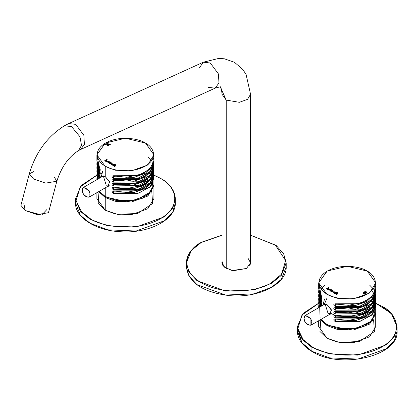 <?xml version="1.0" encoding="UTF-8"?>
<svg xmlns="http://www.w3.org/2000/svg" width="418" height="418" viewBox="0 0 418 418"><rect width="100%" height="100%" fill="white"/><g stroke="black" fill="none" stroke-linecap="round" stroke-linejoin="round"><path stroke-width="0.63" d="M375.698 313.411L375.714 313.939L369.653 324.086L353.299 330.016L337.091 329.332L327.038 325.575L320.481 319.686L327.038 325.575L337.091 329.332L353.299 330.016L369.653 324.086L375.714 313.939L375.714 326.625L369.653 336.772L353.299 342.708L337.091 342.018L327.038 338.266L319.942 331.464L320.752 320.47M318.683 320.721L318.683 326.625L327.038 338.266L339.52 342.478L359.6 341.449L374.418 331.537L373.645 320.47M320.977 319.399L327.341 325.052L348.513 329.786L363.618 326.745L373.666 319.012L363.618 326.745L348.513 329.786L327.341 325.052L320.977 319.399M374.251 309.226L374.831 310.684M96.892 192.672L96.892 198.576L105.247 210.217L105.247 197.526L98.69 191.637L105.247 197.526L105.247 210.217L115.3 213.969L131.508 214.659L147.862 208.723L153.923 198.576L153.923 185.885L147.862 196.037L131.508 201.967L115.3 201.283L105.247 197.526L115.3 201.283L131.508 201.967L147.862 196.037L153.923 185.885L153.908 185.357M105.55 197.003L126.722 201.737L141.827 198.691L151.875 190.963L141.827 198.691L126.722 201.737L105.55 197.003L99.186 191.35L105.55 197.003L105.247 197.526L105.55 197.003M151.854 192.416L152.627 203.488L137.809 213.399L117.73 214.429L105.247 210.217L98.152 203.414L98.962 192.416M311.917 351.303L329.509 357.871L357.871 359.078L386.493 348.69L394.582 339.97L397.1 330.931L394.582 339.97L386.493 348.69L357.871 359.078L329.509 357.871L311.917 351.303L311.917 347.348L302.172 339.39L297.297 326.975L302.172 339.39L311.917 347.348L311.917 351.303L302.172 343.35L297.297 330.931L302.172 343.35L311.917 351.303M382.486 306.603L392.23 314.561L397.1 326.975L394.582 336.015L386.493 344.735L357.871 355.117L329.509 353.915L311.917 347.348L329.509 353.915L357.871 355.117L386.493 344.735L394.582 336.015L397.1 326.975L391.405 313.505L375.714 303.17M312.068 351.392L301.843 342.692L297.893 328.956M375.683 303.269L382.183 306.431C393.819 311.525 407.597 331.599 382.183 346.82C355.812 361.497 321.045 353.539 312.215 346.82L311.917 347.348L312.215 346.82L303.175 339.656L297.856 328.673L302 315.01L318.715 303.269L302 315.01L297.856 328.673L303.175 339.656L312.215 346.82C321.045 353.539 355.812 361.497 382.183 346.82C407.597 331.599 393.819 311.525 382.183 306.431L375.704 303.28M320.684 302.512L319.791 302.846M153.923 175.121L160.606 178.355C170.183 184.035 175.085 190.89 175.309 198.926L172.791 207.965L164.697 216.686L136.08 227.068L107.719 225.861L90.126 219.298L107.719 225.861L136.08 227.068L164.697 216.686L172.791 207.965L175.309 198.926L175.309 202.882C176.093 219.607 148.63 233.84 120.421 231.729C95.712 230.595 75.005 217.464 75.506 202.882L80.381 215.296L90.126 223.254L107.719 229.822L136.08 231.023L164.697 220.641L172.791 211.921L175.309 202.882L172.791 211.921L164.697 220.641L136.08 231.023L107.719 229.822L90.126 223.254L80.381 215.296L75.506 202.882L75.506 198.926L80.381 211.341L90.126 219.298L80.381 211.341L75.506 198.926L81.202 185.456L96.892 175.121M175.189 200.901L174.876 199.083M160.392 178.376L153.913 175.231L160.392 178.376C172.028 183.476 185.806 203.55 160.392 218.771C134.021 233.448 99.254 225.49 90.424 218.771C99.254 225.49 134.021 233.448 160.392 218.771C185.806 203.55 172.028 183.476 160.392 178.376L160.695 178.554L160.392 178.376M153.103 174.907L151.953 174.473M98.894 174.463L98 174.797M96.924 175.22L80.209 186.961L76.066 200.624L81.385 211.607L90.424 218.771L81.385 211.607L76.066 200.63L80.204 186.971L96.903 175.231M149.336 173.574L149.728 173.7M250.56 235.167L276.272 245.57L283.644 253.768L286.205 262.948L281.335 275.368L271.59 283.32L281.335 275.368L286.205 262.948L286.205 266.909C287.046 284.052 258.172 298.452 229.419 295.62C202.887 292.313 188.549 282.746 186.402 266.909L188.926 275.948L197.014 284.668L225.631 295.051L253.992 293.849L271.59 287.281L281.335 279.323L286.205 266.909L281.335 279.323L271.59 287.281L253.992 293.849L225.631 295.051L197.014 284.668L188.926 275.948L186.402 266.909L186.402 262.948L191.277 250.534L201.319 242.403C189.683 247.498 175.905 267.572 201.319 282.798C227.69 297.47 262.462 289.517 271.287 282.798L281.507 274.213L285.656 260.623L275.295 245.021L250.56 235.25L275.295 245.021L285.656 260.623L281.507 274.213L271.287 282.798C262.462 289.517 227.69 297.47 201.319 282.798C175.905 267.572 189.683 247.498 201.319 242.403L222.047 235.25L201.021 242.576M271.59 283.32L253.992 289.888L225.631 291.09L197.014 280.708L188.926 271.987L186.402 262.948L188.926 271.987L197.014 280.708L225.631 291.09L253.992 289.888L271.59 283.32M246.484 268.481L232.121 270.556L223.938 266.856L222.047 261.433L221.906 262.598L224.968 267.724L233.223 270.723L246.484 268.481L250.706 262.598L250.56 261.433M285.771 263.11L286.084 264.928M199.339 67.93L203.305 62.204L210.275 62.987L218.421 73.929L218.969 82.999L215.134 88.146L80.569 149.508L84.405 144.362L83.856 135.291L75.71 124.35L68.74 123.561L75.71 124.35L83.856 135.291L84.405 144.362L80.569 149.508L78.626 150.517L81.505 145.354L79.984 136.785L71.494 126.529L79.984 136.785L81.505 145.354L78.626 150.517C68.615 156.865 61.357 167.106 56.853 181.229L45.588 183.126L33.602 179.04L45.588 183.126L56.853 181.229L48.451 212.725L37.186 214.622L25.2 210.536L23.831 203.378M208.211 87.388L215.134 88.146L218.969 82.999L218.421 73.929L210.275 62.987L203.305 62.204L68.74 123.561L64.367 125.818L71.494 126.529L64.367 125.818C47.197 136.681 35.509 152.701 29.297 173.883L33.602 179.04L29.297 173.883L33.659 171.646M46.905 209.528L41.701 215.056L25.2 210.536L20.9 205.374L29.297 173.883M222.047 262.833L222.904 265.639L222.047 262.833L222.047 94.269L226.222 100.09L222.047 94.269C221.592 89.598 221.017 87.184 220.317 87.038L226.222 100.09L226.222 268.654L226.222 100.09L239.352 102.311L247.529 99.343L250.56 94.269L247.529 99.343L239.352 102.311L226.222 100.09L220.317 87.038C221.472 86.495 219.748 86.866 215.134 88.146M54.33 177.227L56.853 181.229M247.926 258.063L250.56 262.833L249.708 265.639M304.1 318.27C302.757 322.68 313.009 328.595 311.661 322.639C313.009 318.229 302.757 312.314 304.1 318.27C302.757 312.314 313.009 318.229 311.661 322.639C313.009 328.595 302.757 322.68 304.1 318.27L304.1 318.27M308.082 324.938L310.898 325.214L310.898 318.715L305.265 315.459L304.1 318.041L305.265 315.459L310.898 318.715L310.898 325.214L308.082 324.938M325.23 303.938L305.265 315.459L304.017 318.155C304.706 322.874 307 325.225 310.898 325.214L330.967 313.625L328.046 313.411L325.115 304.006M375.233 285.87L374.042 294.439L364.663 301.9L348.346 305.339L335.147 303.808L335.45 304.738L355.676 305.474L366.92 301.503L373.891 294.68L366.92 301.503L355.676 305.474L335.45 304.738L335.147 306.41C333.345 305.03 333.345 304.163 335.147 303.808L359.543 303.729L371.398 297.595L375.714 288.885L375.714 282.855L369.653 293.002L353.299 298.938L337.091 298.248L327.038 294.497L318.683 282.855L327.038 294.497L327.038 304.623L331.432 310.26L329.17 314.665L330.173 314.336L331.218 309.555L327.038 304.623L327.038 294.497L337.091 298.248L353.299 298.938L369.653 293.002L375.714 282.855L367.328 271.099L347.201 266.271L327.069 271.099L318.683 282.855L318.683 288.885L321.358 295.845L319.169 285.87M320.507 294.68L321.823 296.743L320.507 294.68M318.772 290.186L321.358 298.447L322.001 296.973L321.358 298.447L318.683 291.492L318.772 290.186M337.206 293.593L336.281 294.413L337.556 294.016L337.551 293.499L336.819 293.441L337.838 292.793L337.545 292.626L335.367 293.885L337.206 293.593L337.195 293.885L337.206 293.593L335.367 293.885L337.545 292.626L337.838 292.793L336.819 293.441L337.551 293.499L337.269 293.462L337.556 294.016L336.281 294.413L337.206 293.65M332.148 290.803L333.005 290.876L332.927 291.68L331.552 291.722L331.333 291.221L330.753 291.221L332.932 289.961L333.219 290.129L332.148 290.745L333.219 290.129L332.932 289.961L330.753 291.221L331.333 291.221L331.552 291.722L332.927 291.68L333.005 290.876L333.245 291.283L332.148 290.803M328.329 288.467L327.404 289.282L328.673 288.89L328.673 288.373L327.937 288.315L328.961 287.668L328.668 287.5L326.489 288.76L328.323 288.462L328.313 288.76L328.323 288.462L326.489 288.76L328.668 287.5L328.961 287.668L327.937 288.315L328.673 288.373L328.391 288.279L328.673 288.89L327.404 289.282L328.329 288.524M375.693 292.083L373.143 299.502L364.663 305.683L348.346 309.121L335.147 307.591L335.45 308.521L355.676 309.257L366.92 305.286L373.891 298.462L366.92 305.286L355.676 309.257L335.45 308.521L335.147 307.591C333.345 307.946 333.345 308.813 335.147 310.193L335.45 308.521L335.147 310.193L360.598 309.806L372.339 303.045L375.625 293.974L375.714 295.275L371.398 303.985L359.543 310.114L335.147 310.193C333.345 308.813 333.345 307.946 335.147 307.591L359.543 307.512L371.398 301.378L375.714 292.668L375.714 291.492L371.398 300.197L359.543 306.331L335.147 306.41L360.598 306.023L372.339 299.262L375.625 290.186L375.714 291.492M320.507 298.462L321.823 300.526L320.507 298.462M318.683 291.492L318.683 292.668L321.358 299.628C322.247 301.535 322.247 302.402 321.358 302.23L322.001 300.756L321.358 302.23L318.683 295.275L318.772 293.974L321.358 302.23L321.944 302.292L318.871 290.776L318.704 292.083M375.693 295.866L373.143 303.285L364.663 309.466L348.346 312.904L335.147 311.373L335.45 312.303L355.676 313.04L366.92 309.069L373.891 302.245L366.92 309.069L355.676 313.04L335.45 312.303L335.147 311.373C333.345 311.729 333.345 312.596 335.147 313.975L335.45 312.303L335.147 313.975L360.598 313.589L372.339 306.828L375.625 297.757L375.714 299.058L371.398 307.768L359.543 313.897L335.147 313.975C333.345 312.596 333.345 311.729 335.147 311.373L359.543 311.295L371.398 305.161L375.714 296.456L375.714 295.275M319.477 296.529L319.399 297.757M320.507 302.245L321.823 304.309L320.507 302.245M318.683 295.275L318.683 296.456L322.032 305.783L318.871 294.565M318.772 297.757L321.358 306.013L322.001 304.539L321.452 306.117L318.683 299.058L318.772 297.757M375.693 299.649L373.143 307.068L364.663 313.254L348.346 316.687L335.147 315.156L335.45 316.086L355.676 316.823L366.92 312.852L373.891 306.028L366.92 312.852L355.676 316.823L335.45 316.086L335.147 315.156C333.345 315.512 333.345 316.379 335.147 317.758L335.45 316.086L335.147 317.758L360.598 317.372L372.339 310.611L375.625 301.54L375.714 302.841L371.398 311.551L359.543 317.68L335.147 317.758C333.345 316.379 333.345 315.512 335.147 315.156L359.543 315.078L371.398 308.949L375.714 300.239L375.714 299.058M318.683 299.058L318.683 300.239L320.815 306.483L318.871 298.347M320.768 306.514L320.507 306.028M318.772 301.54L319.676 307.141L318.683 302.841L318.772 301.54M375.526 302.13L373.64 310.182L364.663 317.037L348.346 320.47L335.147 318.939L335.45 319.869L355.676 320.611L366.92 316.635L373.891 309.811L366.92 316.635L355.676 320.611L335.45 319.869L335.147 318.939C333.345 319.295 333.345 320.162 335.147 321.541L335.45 319.869L335.147 321.541L360.598 321.155L372.339 314.393L375.625 305.323L375.714 306.624L371.398 315.334L359.543 321.463L335.147 321.541C333.345 320.162 333.345 319.295 335.147 318.939L359.543 318.861L371.398 312.732L375.714 304.022L375.714 302.841M318.683 302.841L319.284 307.371L318.871 302.13M318.772 305.323L318.746 307.679L318.772 305.323M367.365 271.214L375.714 282.855M375.192 309.754L372.354 320.643L356.308 328.491L338.214 328.511L327.038 324.53L320.998 319.383L327.038 324.53L327.038 315.898L327.038 324.53L337.091 328.282L353.299 328.971L369.653 323.036L375.714 312.889L375.714 306.624M323.762 304.785L327.038 304.623L324.326 304.21L323.762 304.785M321.358 295.845C322.247 297.752 322.247 298.619 321.358 298.447L321.944 298.509L321.358 295.845M327.237 294.147C332.273 297.982 352.113 302.517 367.161 294.147C381.665 285.457 373.802 274.004 367.161 271.099C362.124 267.264 342.285 262.723 327.237 271.099C312.737 279.783 320.596 291.236 327.237 294.147C320.596 291.236 312.737 279.783 327.237 271.099C342.285 262.723 362.124 267.264 367.161 271.099C373.802 274.004 381.665 285.457 367.161 294.147C352.113 302.517 332.273 297.982 327.237 294.147L327.038 294.497L327.237 294.147M336.662 292.569L336.281 293.123L334.583 293.431L335.743 292.495L336.662 292.569L335.743 292.495L334.583 293.431L334.875 293.598L336.281 293.123L336.662 292.569M334.656 291.832L334.875 292.323L335.445 292.328L334.06 293.128L333.773 292.961L334.045 292.804L333.193 292.673L333.277 291.874L334.656 291.832L334.875 292.381L335.152 292.161L334.875 292.381L334.656 291.832L333.277 291.931L334.656 291.832L334.875 292.323M331.657 289.679L331.949 289.846L331.568 290.4L329.87 290.709L331.03 289.773L331.949 289.904L331.03 289.773L329.87 290.709L331.568 290.4L331.949 289.846L331.657 289.679M330.157 290.076C330.534 289.293 330.037 289.005 328.679 289.225C328.302 290.008 328.799 290.291 330.157 290.076C328.799 290.291 328.302 290.008 328.679 289.225C330.037 289.005 330.534 289.293 330.157 290.076L330.455 289.658M365.342 293.598L365.63 293.875L364.449 294.042C359.94 292.94 366.461 290.285 366.983 292.548L366.774 293.159L366.304 292.992L366.471 292.558L365.097 291.952L363.357 292.966L364.48 293.744L365.342 293.598L365.63 293.932L365.342 293.598L364.48 293.744L363.357 292.966L365.097 291.952L366.471 292.558L366.304 292.992L366.774 293.159L366.983 292.548L362.829 293.008L364.449 294.042L365.63 293.875L365.342 293.598M367.516 311.786L363.237 314.649M323.03 305.208L324.389 299.429M327.038 297.997L324.389 304.173M331.322 313.615L334.546 315.115M361.011 314.639L366.508 311.17M369.611 306.608L369.94 305.208M320.094 318.004L319.739 308.453M330.079 314.143L330.575 314.049L330.079 314.143M324.446 304.388L324.723 304.053M328.532 294.847L330.251 296.096M369.601 306.64L369.251 307.533M372.96 311.363L373.436 313.072M328.313 288.817L327.404 289.345L328.313 288.76M328.673 288.43L328.673 288.948L328.673 288.43M328.673 288.89L328.673 288.373M328.668 287.5L328.961 287.725L328.668 287.5M326.489 288.817L328.668 287.558L326.489 288.817M329.875 289.972L330.048 289.69L329.875 289.972L328.961 289.387L329.875 289.972M328.783 289.669L328.961 289.387L329.875 289.914L328.961 289.387M328.381 289.669L328.679 289.282C330.037 289.063 330.534 289.35 330.157 290.134C330.534 289.35 330.037 289.063 328.679 289.282L328.381 289.669M328.679 289.225L328.381 289.643M331.547 290.139L331.835 290.306L331.547 290.139M329.87 290.766L330.988 290.066L329.87 290.766M330.758 289.987L331.657 289.737L330.758 289.987M330.753 291.278L332.932 289.961L333.219 290.186L332.932 290.019L330.753 291.278M333.245 291.257L333.005 290.876M331.333 291.221L331.552 291.722M331.704 291.498L332.623 290.965L331.704 291.498L332.623 290.965L331.704 291.498L331.511 291.231L331.704 291.555L332.623 291.022L331.704 291.555L331.511 291.257M332.623 290.965L332.817 291.257M333.277 291.874L333.193 292.673L334.045 292.804L333.773 292.961L334.06 293.128L335.445 292.328L335.152 292.161L335.445 292.391L334.875 292.381L334.656 291.889L333.277 291.874M332.953 292.297L333.193 292.673M333.193 292.736L333.277 291.931L333.193 292.736M333.773 293.018L334.045 292.861L333.773 293.018M333.58 292.59L334.499 292.057L333.58 292.59L334.499 292.057L333.58 292.59L333.386 292.323L333.58 292.647L334.499 292.114L333.58 292.647L333.386 292.349M334.499 292.057L334.687 292.349M336.26 292.856L336.547 293.023L336.26 292.856M334.583 293.488L335.701 292.783L334.583 293.488M335.471 292.71L336.662 292.626L335.471 292.71M337.545 292.626L337.838 292.851L337.545 292.626M335.367 293.943L337.545 292.684L335.367 293.943M337.195 293.943L336.281 294.471L337.195 293.885M337.551 293.556L337.556 294.073L337.551 293.556M337.556 294.016L337.551 293.499M362.829 293.039L367.004 292.71L362.829 293.039M363.357 293.049L364.48 293.807L363.357 292.966M366.471 292.558L366.304 292.992M366.304 293.049L366.476 292.684M364.48 293.807L365.342 293.655L364.48 293.807M327.137 271.157L318.683 282.855M335.147 303.808C333.345 304.163 333.345 305.03 335.147 306.41L335.45 304.738L335.147 303.808M82.309 190.221C80.967 194.631 91.213 200.546 89.87 194.589C91.213 190.18 80.967 184.265 82.309 190.221C80.967 184.265 91.213 190.18 89.87 194.589C91.213 200.546 80.967 194.631 82.309 190.221L82.309 190.221M86.291 196.888L89.107 197.165L89.107 190.665L83.475 187.41L82.309 189.991L83.475 187.41L89.107 190.665L89.107 197.165L86.291 196.888M103.439 175.889L83.475 187.41L82.226 190.106C82.916 194.825 85.209 197.176 89.107 197.165L109.176 185.576M106.256 185.362L103.324 175.957M153.443 157.821L152.251 166.39L142.872 173.851L126.549 177.284L113.356 175.759L113.659 176.689L133.885 177.425L145.13 173.454L152.1 166.63L145.13 173.454L133.885 177.425L113.659 176.689L113.356 178.361C111.554 176.976 111.554 176.109 113.356 175.759L137.752 175.68L149.607 169.546L153.923 160.836L153.923 154.806L147.862 164.953L131.508 170.889L115.3 170.199L105.247 166.448L96.892 154.806L105.247 166.448L105.247 176.574L109.641 182.211L107.379 186.616L108.382 186.287L109.427 181.506L105.247 176.574L105.247 166.448L115.3 170.199L131.508 170.889L147.862 164.953L153.923 154.806L145.537 143.05L125.41 138.222L105.279 143.05L96.892 154.806L96.892 160.836L99.568 167.796L97.378 157.821M98.716 166.63L100.033 168.694L98.716 166.63M96.981 162.137L99.568 170.398L100.21 168.924L99.568 170.398L96.892 163.438L96.981 162.137M115.415 165.544L114.49 166.364L115.765 165.967L115.76 165.45L115.028 165.392L116.047 164.744L115.755 164.577L113.576 165.836L115.415 165.544L115.405 165.836L115.415 165.544L113.576 165.836L115.755 164.577L116.047 164.744L115.028 165.392L115.76 165.45L115.478 165.413L115.765 165.967L114.49 166.364L115.415 165.601M110.357 162.754L111.214 162.827L111.136 163.631L109.762 163.673L109.542 163.166L108.962 163.172L111.141 161.912L111.428 162.074L110.357 162.696L111.428 162.074L111.141 161.912L108.962 163.172L109.542 163.166L109.762 163.673L111.136 163.631L111.214 162.827L111.454 163.234L110.357 162.754M106.533 160.413L105.613 161.233L106.883 160.836L106.883 160.324L106.146 160.266L107.17 159.619L106.877 159.451L104.699 160.705L106.533 160.413L106.522 160.711L106.533 160.413L104.699 160.705L106.877 159.451L107.17 159.619L106.146 160.266L106.883 160.324L106.6 160.23L106.883 160.836L105.613 161.233L106.538 160.475M153.735 162.727L151.849 170.779L142.872 177.634L126.549 181.072L113.356 179.541L113.659 180.471L133.885 181.208L145.13 177.237L152.1 170.413L145.13 177.237L133.885 181.208L113.659 180.471L113.356 179.541C111.554 179.897 111.554 180.764 113.356 182.143L113.659 180.471L113.356 182.143L138.807 181.757L150.548 174.99L153.834 165.92L153.923 167.226L149.607 175.931L137.752 182.065L113.356 182.143C111.554 180.764 111.554 179.897 113.356 179.541L137.752 179.463L149.607 173.329L153.923 164.619L153.923 163.438L149.607 172.148L137.752 178.282L113.356 178.361L138.807 177.974L150.548 171.208L153.834 162.137L153.923 163.438M98.716 170.413L100.033 172.477L98.716 170.413M96.892 163.438L96.892 164.619L99.568 171.579C100.456 173.486 100.456 174.353 99.568 174.181L100.21 172.707L99.568 174.181L96.892 167.226L96.981 165.92L99.568 174.181L100.153 174.243L96.913 164.028M153.902 167.811L151.353 175.236L142.872 181.417L126.549 184.855L113.356 183.324L113.659 184.254L133.885 184.991L145.13 181.02L152.1 174.196L145.13 181.02L133.885 184.991L113.659 184.254L113.356 183.324C111.554 183.68 111.554 184.547 113.356 185.926L113.659 184.254L113.356 185.926L138.807 185.54L150.548 178.779L153.834 169.708L153.923 171.009L149.607 179.719L137.752 185.848L113.356 185.926C111.554 184.547 111.554 183.68 113.356 183.324L137.752 183.246L149.607 177.112L153.923 168.402L153.923 167.226M98.716 174.196L100.033 176.26L98.716 174.196M96.892 167.226L96.892 168.402L100.242 177.734L96.913 167.811M97.608 169.708L97.687 168.48M96.981 169.708L99.568 177.964L100.21 176.49L99.662 178.068L96.892 171.009L96.981 169.708M153.735 170.293L151.849 178.35L142.872 185.2L126.549 188.638L113.356 187.107L113.659 188.037L133.885 188.774L145.13 184.803L152.1 177.979L145.13 184.803L133.885 188.774L113.659 188.037L113.356 187.107C111.554 187.463 111.554 188.33 113.356 189.709L113.659 188.037L113.356 189.709L138.807 189.323L150.548 182.561L153.834 173.491L153.923 174.792L149.607 183.502L137.752 189.631L113.356 189.709C111.554 188.33 111.554 187.463 113.356 187.107L137.752 187.029L149.607 180.895L153.923 172.19L153.923 171.009M98.716 177.979L98.977 178.465L98.716 177.979M96.892 171.009L96.892 172.19L99.024 178.434L96.913 171.599L97.081 170.293M96.981 173.491L97.885 179.092L96.892 174.792L96.981 173.491M153.735 174.081L151.849 182.133L142.872 188.983L126.549 192.421L113.356 190.89L113.659 191.82L133.885 192.557L145.13 188.586L152.1 181.762L145.13 188.586L133.885 192.557L113.659 191.82L113.356 190.89C111.554 191.245 111.554 192.113 113.356 193.492L113.659 191.82L113.356 193.492L138.807 193.106L150.548 186.344L153.834 177.274L153.923 178.575L149.607 187.285L137.752 193.414L113.356 193.492C111.554 192.113 111.554 191.245 113.356 190.89L137.752 190.812L149.607 184.678L153.923 175.973L153.923 174.792M96.892 174.792L97.493 179.322L97.081 174.081M96.981 177.274L96.955 179.63L96.981 177.274M145.574 143.165L153.923 154.806M152.868 180.404L151.53 191.444L135.876 200.154L116.951 200.562L105.247 196.481L99.207 191.334L105.247 196.481L105.247 187.849L105.247 196.481L115.3 200.232L131.508 200.922L147.862 194.987L153.923 184.84L153.923 178.575M101.971 176.736L105.247 176.574L102.535 176.161L101.971 176.736M99.568 167.796C100.456 169.703 100.456 170.57 99.568 170.398L100.153 170.46L99.568 167.796M105.446 166.098C110.483 169.933 130.322 174.468 145.37 166.098C159.875 157.408 152.011 145.955 145.37 143.05C140.333 139.215 120.494 134.674 105.446 143.05C90.946 151.734 98.805 163.187 105.446 166.098C98.805 163.187 90.946 151.734 105.446 143.05C120.494 134.674 140.333 139.215 145.37 143.05C152.011 145.955 159.875 157.408 145.37 166.098C130.322 174.468 110.483 169.933 105.446 166.098L105.247 166.448L105.446 166.098M110.483 144.226L107.463 145.971L107.06 145.741L108.481 144.915L106.909 144.011L105.488 144.832L105.085 144.602L108.11 142.851L108.513 143.087L107.269 143.802L108.842 144.712L110.086 143.991L110.483 144.226L110.086 143.991L108.842 144.712L107.269 143.802L108.513 143.087L108.11 142.851L105.085 144.602L105.488 144.832L106.909 144.011L108.481 144.915L107.06 145.741L107.463 145.971L110.483 144.226M108.367 162.027C108.743 161.244 108.246 160.956 106.888 161.17C106.512 161.959 107.008 162.241 108.367 162.027C107.008 162.241 106.512 161.959 106.888 161.17C108.246 160.956 108.743 161.244 108.367 162.027L108.664 161.609M109.866 161.63L110.159 161.797L109.777 162.351L108.079 162.659L109.239 161.724L110.159 161.855L109.239 161.724L108.079 162.659L109.777 162.351L110.159 161.797L109.866 161.63M112.865 163.783L113.085 164.274L113.654 164.279L112.27 165.079L111.982 164.911L112.254 164.755L111.402 164.624L111.486 163.825L112.865 163.783L113.085 164.331L113.362 164.112L113.085 164.331L112.865 163.783L111.486 163.882L112.865 163.783L113.085 164.274M114.872 164.52L114.49 165.068L112.792 165.382L113.952 164.446L114.872 164.52L113.952 164.446L112.792 165.382L113.085 165.549L114.757 164.917L114.469 164.749L114.872 164.52M145.725 183.737L141.446 186.6M101.24 177.159L102.598 171.38M99.531 177.922L99.965 177.404M151.786 184.829L151.535 182.755M102.932 176.004L102.656 176.339L102.932 176.004M108.784 186L108.288 186.094M147.81 178.59L147.46 179.479M151.645 185.022L151.739 185.712M106.522 160.768L105.613 161.291L106.522 160.711M106.883 160.381L106.883 160.899L106.883 160.381M106.883 160.836L106.883 160.324M106.877 159.451L107.17 159.676L106.877 159.451M104.699 160.768L106.877 159.509L104.699 160.768M107.06 145.798L108.481 144.915L107.06 145.798M105.085 144.659L108.11 142.851L108.513 143.144L108.11 142.914L105.085 144.659M107.269 143.86L108.842 144.769L110.086 143.991L110.483 144.283L110.086 144.053L108.842 144.769L107.269 143.86M108.079 161.923L108.257 161.641L108.079 161.923L107.17 161.338L108.079 161.923M106.992 161.646L107.17 161.338L108.079 161.865L107.17 161.338M108.664 161.635L106.888 161.233L106.59 161.62L106.888 161.233C108.246 161.014 108.743 161.301 108.367 162.085M106.888 161.17L106.59 161.594M109.756 162.085L110.044 162.252L109.756 162.085M108.079 162.717L109.197 162.017L108.079 162.717M108.967 161.938L109.866 161.688L108.967 161.938M108.962 163.229L111.141 161.912L111.428 162.137L111.141 161.97L108.962 163.229M111.454 163.208L111.214 162.827M109.542 163.166L109.762 163.673M109.72 163.208L109.913 163.506L110.833 162.973L109.913 163.506L109.72 163.208M110.833 162.916L109.913 163.448L110.833 162.916L109.913 163.448L110.833 162.916L111.026 163.208M111.486 163.825L111.402 164.624L112.254 164.755L111.982 164.911L112.27 165.079L113.654 164.279L113.362 164.112L113.654 164.337L113.085 164.331L112.865 163.84L111.486 163.825M111.162 164.248L111.402 164.624M111.402 164.682L111.486 163.882L111.402 164.682M111.982 164.969L112.254 164.812L111.982 164.969M111.789 164.535L112.708 164.008L111.789 164.535L112.708 164.008L111.789 164.535L111.596 164.274L111.789 164.598L112.708 164.065L111.789 164.598L111.596 164.3M112.708 164.008L112.897 164.3M114.469 164.807L114.757 164.974L114.469 164.807M112.792 165.439L113.91 164.734L112.792 165.439M113.68 164.661L114.872 164.577L113.68 164.661M115.755 164.577L116.047 164.802L115.755 164.577M113.576 165.894L115.755 164.635L113.576 165.894M115.405 165.894L114.49 166.421L115.405 165.836M115.76 165.507L115.765 166.024L115.76 165.507M115.765 165.967L115.76 165.45M105.346 143.108L96.892 154.806M152.633 158.882L152.8 159.383M113.356 175.759C111.554 176.109 111.554 176.976 113.356 178.361L113.659 176.689L113.356 175.759M318.683 303.17L302.993 313.505L297.297 326.975L297.297 330.931C297.527 338.967 302.428 345.822 312.006 351.501C340.576 369.815 399.279 355.906 397.1 330.931L397.1 326.975M98.988 174.322L99.526 174.128M100.32 173.857L101.616 173.433M151.295 174.128L151.828 174.322M186.402 262.948C186.632 254.912 191.533 248.057 201.11 242.383L222.047 235.167M250.063 265.059L250.56 262.833L250.56 94.269L246.097 74.529L242.968 69.67L234.535 62.319L224.351 58.786L218.645 58.442L203.31 62.204M321.108 288.843L324.671 285.201M375.003 297.757L374.909 296.555M374.079 293.974L371.978 291.001M373.52 289.188L369.726 285.201M318.683 307.716L318.683 306.624M98.063 159.472L98.24 158.997M99.092 161.139L99.317 160.794M153.213 169.708L153.056 171.249M153.213 177.274L153.056 178.815M152.951 171.479L152.398 169.933M151.499 160.794L147.935 157.152M96.892 179.667L96.892 178.575"/></g></svg>
